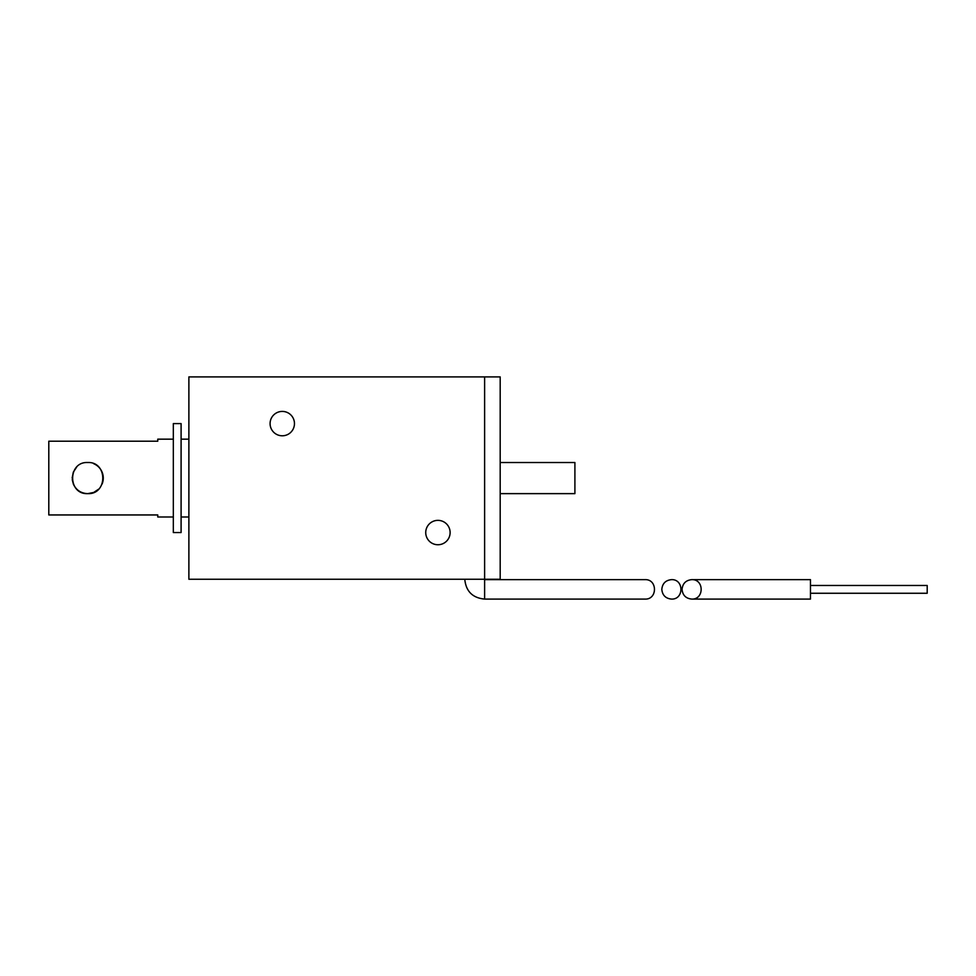 <?xml version="1.0" encoding="UTF-8"?>
<svg xmlns="http://www.w3.org/2000/svg" width="976" height="976" viewBox="0 0 976 976"><rect width="100%" height="100%" fill="white"/><g stroke="black" fill="none" stroke-linecap="round" stroke-linejoin="round"><path stroke-width="1.46" d="M661.813 589.37C662.399 595.262 665.644 598.508 671.549 599.093C684.042 599.569 684.042 579.171 671.549 579.634C665.644 580.232 662.399 583.465 661.813 589.37M682.053 589.37C682.639 595.262 685.884 598.508 691.777 599.093C704.269 599.569 704.269 579.171 691.777 579.634C685.884 580.232 682.639 583.465 682.053 589.37M691.777 579.634L810.458 579.634L810.458 599.093L691.777 599.093M810.458 593.262L927.2 593.262L927.2 585.478L810.458 585.478M484.621 579.244L188.88 579.244L188.88 376.907L500.188 376.907L500.188 579.244L484.621 579.244L484.621 376.907M270.084 423.596A12.2 12.2 0 0 1 288.371 413.043A12.2 12.2 0 0 1 288.371 434.161A12.2 12.2 0 0 1 270.084 423.596M425.731 532.554A12.2 12.2 0 0 1 444.019 521.989A12.2 12.2 0 0 1 444.019 543.12A12.2 12.2 0 0 1 425.731 532.554M645.087 579.634C657.58 579.171 657.58 599.569 645.087 599.093L484.621 599.093L484.621 579.634L645.087 579.634M173.325 532.554L173.325 423.596L181.097 423.596L181.097 532.554L173.325 532.554M72.151 478.081L73.298 472.189M73.334 472.116L76.628 467.15M173.325 439.163L157.758 439.163L157.758 441.213L48.8 441.213L48.8 514.95L157.758 514.95L157.758 516.987L173.325 516.987M98.661 489.147L93.745 492.429M93.659 492.465L87.718 493.636C81.02 493.319 76.25 490.172 73.42 484.23M73.395 484.194L72.224 479.594M87.718 493.636C107.799 494.637 107.775 461.55 87.73 462.514C67.661 461.514 67.6 494.6 87.718 493.636M500.188 493.636L574.901 493.636L574.901 462.514L500.188 462.514M102.077 484.084A15.567 15.567 0 0 0 93.72 463.722M464.771 579.244C465.955 591.31 472.567 597.922 484.621 599.093M181.097 516.987L188.88 516.987M181.097 439.163L188.88 439.163"/></g></svg>
